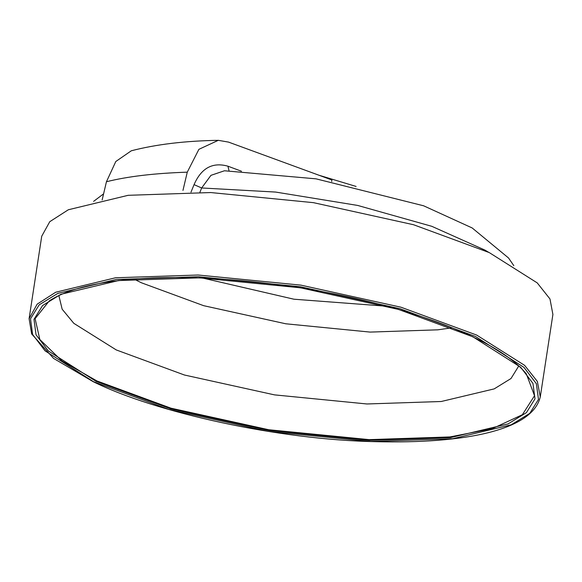 <?xml version="1.0" encoding="UTF-8"?>
<svg xmlns="http://www.w3.org/2000/svg" width="582" height="582" viewBox="0 0 582 582"><rect width="100%" height="100%" fill="white"/><g stroke="black" fill="none" stroke-linecap="round" stroke-linejoin="round"><path stroke-width="0.87" d="M540.278 396.917L552.9 314.455L549.983 298.973L537.237 282.896L489.266 252.595L413.533 224.732L313.451 202.66L210.713 192.547L128.178 195.305L68.334 209.76L49.761 221.698L41.722 236.234L29.1 318.696L31.654 333.93L53.529 358.381L93.156 381.661C155.765 412.645 278.814 439.825 375.594 441.673C465.193 443.87 532.45 430.171 540.278 396.917L537.361 381.436L524.622 365.358L476.651 335.057L400.918 307.194L300.836 285.122L198.098 275.01L115.563 277.767L55.719 292.229L37.146 304.16L29.1 318.696M190.998 192.147L194.053 184.64C201.299 168.053 212.59 161.898 227.926 166.19L229.068 170.846M331.667 181.511L331.9 179.976L228.5 142.095L218.279 140.327L198.898 149.327L187.266 172.17L182.966 190.409M218.279 140.327C184.989 140.88 155.998 144.365 131.306 150.789L115.803 161.505L106.441 181.751L102.141 199.982M194.053 184.64L201.656 187.971L199.924 192.256M513.811 265.668L508.53 257.979L472.169 227.955L423.623 205.795L316.033 178.841L224.448 170.773L210.953 175.342L201.656 187.971L275.65 192.067L357.675 205.439L431.786 226.311L484.973 250.115L488.654 252.304M318.965 175.233L356.082 186.444M475.443 336.469L400.11 308.751L300.552 286.795L198.353 276.734L116.255 279.476L57.778 293.393L39.19 304.837L30.511 318.791L32.607 334.461L45.025 350.822L93.542 381.719L168.882 409.437L268.433 431.393L370.632 441.454L452.731 438.712L511.207 424.795L529.795 413.351L538.481 399.398L536.378 383.727L523.96 367.366L475.443 336.469M450.432 437.628L369.454 440.327L268.651 430.404L170.461 408.753L96.154 381.414L48.299 350.939L36.055 334.803L33.982 319.343L42.544 305.579L60.877 294.288L118.553 280.56L199.531 277.861L300.334 287.784L398.524 309.435L472.831 336.774L520.686 367.249L532.937 383.385L535.004 398.845L526.441 412.609L508.108 423.9L450.432 437.628M227.926 166.19L241.465 171.239M187.266 172.17C154.47 173.254 127.531 176.448 106.441 181.751M386.899 306.241L293.917 299.206L202.58 278.036M451.996 327.79L437.839 329.827L370.101 332.089L285.777 323.788L203.627 305.674L141.47 282.801L134.02 279.134M518.831 365.882L510.996 378.526L494.183 388.892L441.243 401.5L366.966 403.973L274.5 394.872L184.429 375.012L116.262 349.935L73.819 323.337L62.15 309.195L58.847 295.51M526.332 373.862C515.63 360.935 497.501 348.473 471.929 336.476C453.422 327.71 431.226 319.394 405.341 311.523C372.997 301.767 337.982 293.874 300.29 287.835C229.141 277.156 168.685 274.755 118.91 280.626C87.773 284.271 64.566 291.015 49.31 300.865L35.102 318.66L39.838 339.517L62.034 361.022L96.932 380.948L170.955 408.178L268.775 429.749L369.192 439.636L449.857 436.944L492.212 428.694L522.374 414.711L534.516 395.738L526.332 373.862L525.444 372.778M103.589 193.85L93.607 201.372"/></g></svg>
